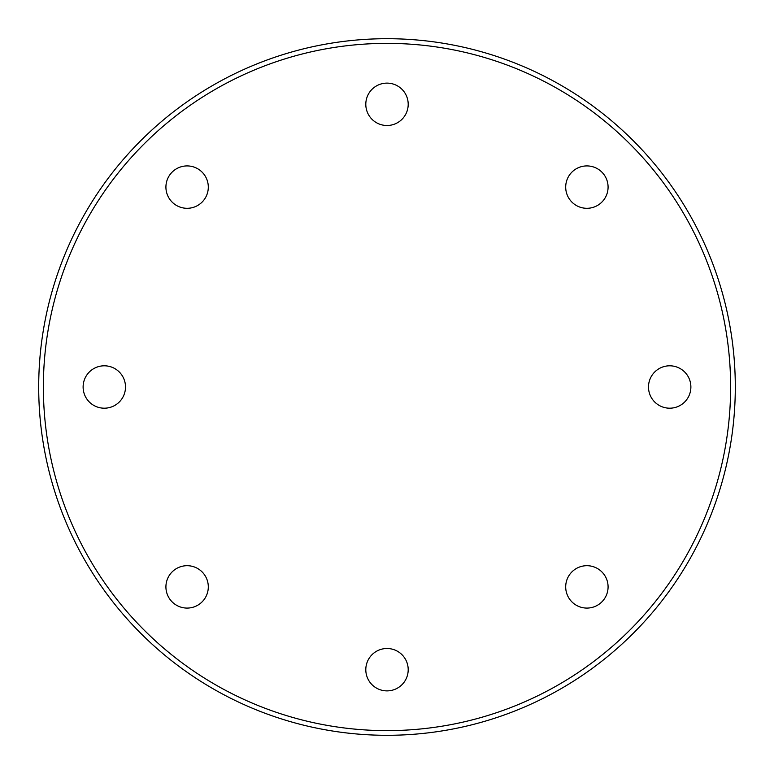 <?xml version="1.0" encoding="UTF-8"?>
<svg xmlns="http://www.w3.org/2000/svg" width="774" height="774" viewBox="0 0 774 774"><rect width="100%" height="100%" fill="white"/><g stroke="black" fill="none" stroke-linecap="round" stroke-linejoin="round"><path stroke-width="1.16" d="M43.373 387A343.627 343.627 0 0 0 387 730.627A343.627 343.627 0 0 0 730.627 387A343.627 343.627 0 0 0 387 43.373A343.627 343.627 0 0 0 43.373 387M735.3 387A348.3 348.3 0 0 1 387 735.3A348.3 348.3 0 0 1 38.7 387A348.3 348.3 0 0 1 387 38.7A348.3 348.3 0 0 1 735.3 387M165.917 586.895A21.198 21.198 0 0 1 187.105 565.697A21.198 21.198 0 0 1 208.303 586.895A21.198 21.198 0 0 1 187.105 608.083A21.198 21.198 0 0 1 165.917 586.895M83.118 387A21.198 21.198 0 0 1 104.306 365.802A21.198 21.198 0 0 1 125.504 387A21.198 21.198 0 0 1 104.306 408.198A21.198 21.198 0 0 1 83.118 387M165.917 187.105A21.198 21.198 0 0 1 187.105 165.917A21.198 21.198 0 0 1 208.303 187.105A21.198 21.198 0 0 1 187.105 208.303A21.198 21.198 0 0 1 165.917 187.105M365.802 104.306A21.198 21.198 0 0 1 387 83.118A21.198 21.198 0 0 1 408.198 104.306A21.198 21.198 0 0 1 387 125.504A21.198 21.198 0 0 1 365.802 104.306M565.697 187.105A21.198 21.198 0 0 1 586.895 165.917A21.198 21.198 0 0 1 608.083 187.105A21.198 21.198 0 0 1 586.895 208.303A21.198 21.198 0 0 1 565.697 187.105M648.496 387A21.198 21.198 0 0 1 669.694 365.802A21.198 21.198 0 0 1 690.882 387A21.198 21.198 0 0 1 669.694 408.198A21.198 21.198 0 0 1 648.496 387M565.697 586.895A21.198 21.198 0 0 1 586.895 565.697A21.198 21.198 0 0 1 608.083 586.895A21.198 21.198 0 0 1 586.895 608.083A21.198 21.198 0 0 1 565.697 586.895M365.802 669.694A21.198 21.198 0 0 1 387 648.496A21.198 21.198 0 0 1 408.198 669.694A21.198 21.198 0 0 1 387 690.882A21.198 21.198 0 0 1 365.802 669.694"/></g></svg>
